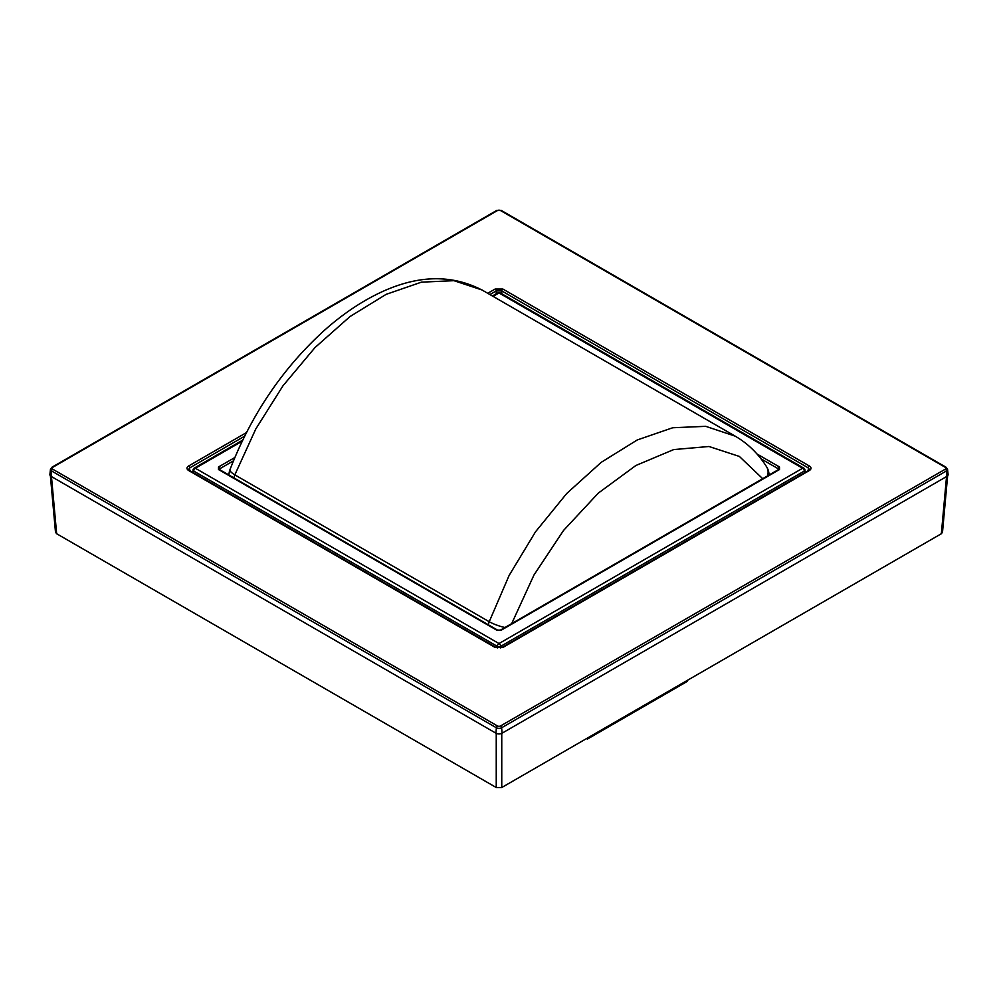 <?xml version="1.0" encoding="UTF-8"?>
<svg xmlns="http://www.w3.org/2000/svg" width="998" height="998" viewBox="0 0 998 998"><rect width="100%" height="100%" fill="white"/><g stroke="black" fill="none" stroke-linecap="round" stroke-linejoin="round"><path stroke-width="1.5" d="M50.374 475.784L55.501 532.246L56.649 533.73L496.243 787.522L501.757 787.522L941.351 533.73L942.499 532.246L947.626 475.784M947.539 469.285L948.1 474.487A4.304 2.483 180 0 1 946.853 476.395L502.044 733.206A4.304 2.483 180 0 1 495.956 733.206L51.148 476.395A4.304 2.483 180 0 1 49.9 474.487L50.461 469.285A3.743 2.158 0 0 0 51.547 470.944L496.355 727.754A3.743 2.158 0 0 0 501.645 727.754L946.453 470.944A3.743 2.158 0 0 0 947.539 469.285L946.129 467.276L501.333 210.478L496.667 210.478L51.871 467.276L50.461 469.285M487.748 293.3L495.133 289.033L502.867 289.033L809.415 466.016C811.549 467.501 811.549 468.985 809.415 470.482L502.867 647.465L495.133 647.465L188.585 470.482C186.451 469.01 186.451 467.513 188.585 466.016L246.394 432.633M809.415 466.016A1.559 0.898 120 0 0 808.318 467.912L809.465 469.534L808.642 470.407L502.094 647.39L495.906 647.39L189.358 470.407A1.559 0.898 -60 0 1 189.682 471.106M188.585 470.482A1.559 0.898 -60 0 1 189.358 470.407L188.535 469.534L189.682 467.912L244.585 436.213M489.931 294.56L496.231 290.929L501.769 290.929L808.318 467.912L808.23 470.644M778.852 469.497L778.714 469.447A1.559 0.898 60 0 1 779.5 469.522L779.5 466.977A1.559 0.898 120 0 0 778.39 468.848L778.39 470.12M497.565 630.112A1.559 0.898 120 0 0 496.792 630.2L501.208 630.2A1.559 0.898 -120 0 0 500.435 630.112L497.565 630.112L219.286 469.447A1.559 0.898 -60 0 0 218.5 469.522L218.5 466.977A1.559 0.898 -120 0 1 219.61 468.848L219.61 470.12M242.102 441.278L195.371 468.249A2.345 1.36 -120 0 0 194.198 468.137A2.345 2.345 0 0 0 193.038 470.021A2.345 1.347 3.5 0 0 193.724 471.056L193.612 472.865M497.827 292.838A2.345 1.36 60 0 1 499 292.95A2.345 1.36 -60 0 1 500.173 292.838A2.345 2.345 0 0 0 497.827 292.838L492.388 295.982M497.341 647.927L497.341 646.355A2.345 1.26 0 0 0 500.659 646.355A2.345 1.36 -120 0 0 499 643.548A2.345 1.36 120 0 0 497.341 646.355L193.724 471.056A2.345 1.36 -60 0 1 195.371 468.249L499 643.548L802.629 468.249A2.345 1.36 60 0 1 804.276 471.056A2.345 1.347 -3.5 0 0 804.962 470.021L805.112 472.441M500.435 630.112L778.714 469.447M587.523 738.009L587.523 739.007L687.098 681.509L687.098 680.524M586.475 738.62L587.523 739.007M228.979 474.711L228.979 474.711A15.644 9.032 1.7 0 0 228.979 475.048L228.979 474.711A15.644 15.644 0 0 1 229.977 469.671A15.644 3.905 -159.4 0 1 230.002 469.609M481.947 289.956L453.953 280.675L421.43 282.16L386.139 294.348L350.011 316.553L314.994 347.578L283.02 385.739L255.8 428.953L234.829 474.861L489.22 621.729L509.142 575.409L535.464 531.872L566.739 493.461L601.307 462.261L637.273 439.956L672.702 427.755L705.686 426.321L735.114 436.126M769.021 474.711L769.034 475.036A15.644 9.032 -1.7 0 0 769.021 474.711L769.021 474.711A15.644 15.644 0 0 0 766.589 466.802A15.644 12.063 -32.4 0 0 766.589 466.802A15.644 12.063 -32.4 0 1 767.474 475.946M941.351 533.73L946.541 476.57M501.757 787.522L501.757 733.355M496.243 787.522L496.243 733.355M56.649 533.73L51.459 476.57M502.044 733.206L501.645 727.754A1.559 0.898 60 0 0 500.547 725.945L945.356 469.147A2.183 1.26 0 0 0 945.356 467.363L500.547 210.553A2.183 1.26 0 0 0 497.453 210.553L52.645 467.363A2.183 1.26 0 0 0 52.645 469.147A1.559 0.898 120 0 0 51.547 470.944L51.148 476.395M52.645 469.147L497.453 725.945A1.559 0.898 120 0 0 496.355 727.754L495.956 733.206M497.453 725.945A2.183 1.26 0 0 0 500.547 725.945M52.645 467.363A1.559 0.898 -120 0 0 51.871 467.276M497.453 210.553A1.559 0.898 -120 0 0 496.667 210.478M500.547 210.553A1.559 0.898 -60 0 1 501.333 210.478M945.356 467.363A1.559 0.898 -60 0 1 946.129 467.276M945.356 469.147A1.559 0.898 60 0 1 946.453 470.944L946.853 476.395M809.415 470.482A1.559 0.898 -120 0 0 808.642 470.407M502.867 647.465A1.559 0.898 -120 0 0 502.094 647.39M495.133 647.465A1.559 0.898 -60 0 1 495.906 647.39M188.585 466.016A1.559 0.898 60 0 1 189.682 467.912L189.77 470.644M495.133 289.033A1.559 0.898 60 0 1 496.231 290.929L496.231 293.761M502.867 289.033A1.559 0.898 120 0 0 501.769 290.929L501.769 293.761M778.34 469.659L778.39 468.848L761.012 458.818M779.5 466.977L757.008 453.99M804.962 470.021A2.345 2.345 0 0 0 803.802 468.137A2.345 1.36 120 0 0 802.629 468.249L499 292.95L493.074 296.381M234.767 457.583L218.5 466.977M218.5 469.522L496.792 630.2M501.208 630.2L779.5 469.522M500.659 647.927L500.659 646.355L804.276 471.056L804.388 472.865M233.407 460.876L219.61 468.848L219.66 469.659M504.963 627.505A15.644 3.63 19.2 0 1 489.22 621.729A15.644 9.032 120 0 0 488.334 624.785M233.956 477.917A15.644 9.032 -60 0 1 234.829 474.861A15.644 3.905 -159.4 0 1 229.977 469.671C251.396 414.307 283.108 367.651 325.111 329.702C338.522 317.863 352.269 307.908 366.366 299.849C409.367 275.323 448.152 272.18 482.745 290.418M762.709 478.691L739.368 456.435L708.992 446.493L673.687 449.587L635.913 465.48L598.313 493.099L563.521 530.474L533.967 575.023L511.687 623.613M242.639 440.168L194.198 468.137M193.038 470.021L192.888 472.441M803.802 468.137L500.173 292.838M734.428 435.739C747.427 443.062 758.143 453.429 766.601 466.815M481.947 289.944L735.127 436.114"/></g></svg>
